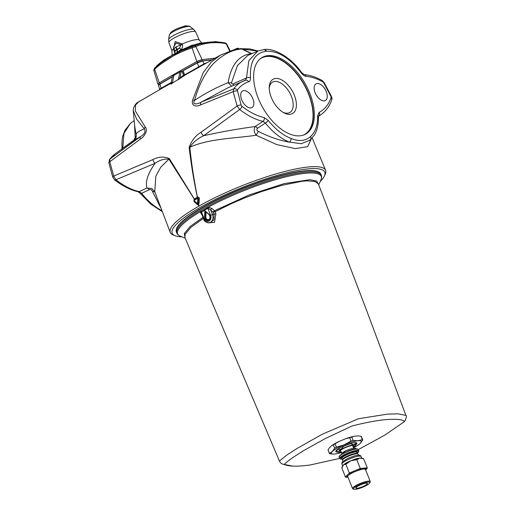 <?xml version="1.0" encoding="UTF-8"?>
<svg xmlns="http://www.w3.org/2000/svg" width="515" height="515" viewBox="0 0 515 515"><rect width="100%" height="100%" fill="white"/><g stroke="black" fill="none" stroke-linecap="round" stroke-linejoin="round"><path stroke-width="0.77" d="M314.163 88.767A9.54 5.272 -119.6 0 1 315.998 83.9A9.54 5.272 -119.6 0 1 325.293 89.597A9.54 5.272 -119.6 0 1 325.422 100.496A9.54 5.272 -119.6 0 1 318.508 98.03A9.54 5.272 -119.6 0 1 314.163 88.767M240.737 95.809A9.54 5.272 -119.6 0 1 242.578 90.943A9.54 5.272 -119.6 0 1 251.874 96.633A9.54 5.272 -119.6 0 1 251.996 107.538A9.54 5.272 -119.6 0 1 245.082 105.066A9.54 5.272 -119.6 0 1 240.737 95.809M314.073 119.474A44.065 24.353 -119.6 0 1 305.749 134.042A44.065 24.353 -119.6 0 1 262.817 107.744A44.065 24.353 -119.6 0 1 262.244 57.397A44.065 24.353 -119.6 0 1 297.342 72.351A44.065 24.353 -119.6 0 1 314.073 119.474M275.66 78.46A19.705 10.892 -119.6 0 1 295.739 99.595A19.705 10.892 -119.6 0 1 283.829 112.772A19.705 10.892 -119.6 0 1 269.268 87.125A19.705 10.892 -119.6 0 1 275.66 78.46M269.255 88.168A17.446 9.643 -119.6 0 1 272.435 82.226A17.446 9.643 -119.6 0 1 274.843 81.447A17.446 9.643 -119.6 0 1 290.621 94.56A17.446 9.643 -119.6 0 1 289.655 112.566A17.446 9.643 -119.6 0 1 282.922 112.251M268.27 120.491A2.935 0.689 141.2 0 1 265.386 123.072A51.777 28.615 60.4 0 0 289.494 142.114A2.935 2.034 -69.2 0 0 291.014 138.451A48.854 26.999 -119.6 0 1 268.27 120.491L264.253 117.613A69.963 38.67 -119.6 0 1 241.895 106.232L241.097 105.028L237.331 90.048A69.963 38.67 -119.6 0 1 248.623 81.827C249.962 81.325 250.573 80.018 250.47 77.9A2.935 1.597 175.8 0 0 246.485 77.971L233.443 83.7C232.123 84.203 231.493 83.836 231.544 82.593L237.479 65.514L247.754 55.465L257.983 50.953L248.854 60.616L246.485 77.971L245.41 80.308A72.885 40.286 60.4 0 0 243.125 81.164A72.885 40.286 60.4 0 0 233.649 88.876L233.192 91.696L237.119 106.019L200.985 132.297C195.481 135.657 191.535 140.679 189.153 147.367C191.104 164.137 193.84 180.778 197.354 197.29A0.734 0.406 -119.6 0 1 197.354 197.895L194.355 199.601A0.734 0.406 60.4 0 0 194.355 198.996L169.358 158.607C163.995 156.315 158.511 156.644 152.904 159.592L113.725 176.066A2.935 0.921 163.1 0 0 112.766 177.134A2.935 0.921 163.1 0 0 112.785 177.186M263.41 49.62A2.935 2.388 81.7 0 1 263.468 49.607A2.935 2.388 81.7 0 1 266.023 51.307L266.429 51.268A2.935 2.356 -92.8 0 0 264.163 49.543A2.935 2.356 -92.8 0 0 264.15 49.543A2.935 2.356 -92.8 0 0 264.092 49.549M266.429 51.268C278.042 50.74 289.675 57.989 301.327 73.027A2.935 0.547 -36.8 0 0 301.545 72.473C291.084 57.223 273.439 47.683 264.15 49.549L257.989 50.953M239.848 48.738A4.403 3.502 81.8 0 1 239.99 48.713A4.403 3.502 81.8 0 1 241.735 49.002L251.526 53.721M231.544 82.593A4.403 2.118 7.3 0 1 228.126 82.69C231.113 64.806 238.876 55.131 251.423 53.669A14.678 7.731 -64 0 1 251.7 53.644M207.725 62.367L204.011 63.834L184.621 74.875L184.203 75.55L220.51 55.111L211.395 61.98L203.277 72.506L192.674 99.987A4.403 0.637 15.1 0 1 194.606 100.328C198.333 86.185 204.384 74.16 212.766 64.253C222.525 54.654 232.175 49.569 241.735 49.002L257.841 51.011M251.745 53.637L242.346 48.944A4.403 3.618 -92.6 0 0 240.866 48.629A4.403 3.618 -92.6 0 0 240.666 48.648M161.749 210.59A51.777 28.615 -119.6 0 1 141.625 193.331L139.211 191.612A72.885 40.286 -119.6 0 1 115.92 179.748L113.725 176.066L109.798 161.742L140.312 139.108C143.724 137.144 148.642 130.63 145.191 126.941L135.381 111.053L135.496 105.066L139.372 101.165M171.308 82.432L161.189 88.181A0.734 0.425 -119.6 0 1 161.092 88.838L171.186 83.108M171.424 83.43C170.343 84.512 170.819 84.299 172.84 82.806L184.396 75.615M198.011 67.883L198.899 67.375M192.674 99.987C190.737 106.727 197.161 106.805 200.567 104.906L233.192 91.696A2.935 1.133 166.6 0 1 237.241 90.962M194.136 200.348L194.361 200.213A0.734 0.406 -119.6 0 1 194.355 199.601L193.923 199.917L194.065 201.14A0.734 0.328 -48.7 0 1 194.123 200.631L194.136 200.348A0.734 0.406 -120.5 0 1 194.123 199.736L194.065 201.14L197.773 204.101A0.734 0.431 -99.9 0 1 198.082 204.706L199.054 203.406L199.318 198.636C199.183 197.361 198.603 196.865 197.586 197.155L194.129 199.118L194.033 201.635L197.226 204.442A0.734 0.335 130.9 0 0 197.29 203.953A0.734 0.328 -49.1 0 1 197.354 203.457L194.123 200.631M197.457 198.462L197.593 198.384A0.734 0.406 -118.7 0 1 197.599 197.766L197.354 197.895A0.734 0.406 -119.6 0 0 197.361 198.513L197.457 198.462A0.734 0.406 -118.7 0 1 197.457 197.844A0.734 0.393 60.8 0 0 197.445 197.239C194.071 180.675 191.535 164.015 189.829 147.264A4.403 0.476 175 0 0 189.153 147.367M197.226 204.442L198.056 204.713A0.734 0.431 -98.3 0 0 197.76 204.101L198.114 203.908A0.734 0.341 -138.8 0 1 198.693 204.346A0.734 0.348 42.3 0 0 198.114 203.908L198.565 198.584L197.599 197.766A0.734 0.386 60.8 0 0 197.586 197.155M197.593 198.384L199.318 198.636M197.786 198.552L197.593 203.322L199.054 203.406M181.943 236.836A82.194 16.441 -21.8 0 1 175.016 235.716L173.175 234.969A83.662 16.738 -21.8 0 1 170.265 232.452A83.662 16.738 -21.8 0 1 198.996 206.077L198.056 204.713L198.996 206.077L198.693 204.346L198.996 206.077A83.662 16.738 -21.8 0 1 278.712 173.137A83.662 16.738 -21.8 0 1 325.622 170.311A83.662 16.738 -21.8 0 1 325.255 174.141L324.431 175.956A82.194 16.441 -21.8 0 1 320.188 181.538M194.052 201.12L194.058 201.127A0.734 0.348 -48.7 0 1 194.033 201.635M194.123 199.736A0.734 0.425 60 0 0 194.129 199.118M194.271 200.264A0.734 0.406 -120.4 0 1 194.264 199.653A0.734 0.418 60 0 0 194.264 199.041L168.914 159.135L160.706 167.221L155.839 176.239L154.751 191.696L170.265 232.452M264.253 117.613A2.935 2.189 102.4 0 1 262.978 121.353L255.189 126.536C238.355 128.776 221.199 131.827 203.728 135.703C197.786 138.426 193.151 142.275 189.829 147.264C209.103 138.458 234.692 138.516 256.193 135.226L276.729 144.58L295.391 148.61L307.661 146.646L311.202 139.114M175.016 235.716A82.194 16.441 -21.8 0 1 200.386 207.326A82.194 16.441 -21.8 0 1 285.767 173.072A82.194 16.441 -21.8 0 1 324.431 175.956M304.59 170.864A77.424 15.489 158.2 0 0 228.383 194.413A77.424 15.489 158.2 0 0 176.832 228.151M179.857 72.061L173.774 75.518L172.628 81.911L172.84 82.812M178.383 79.664L179.896 71.83L181.216 71.289L180.07 77.681C178.705 79.812 178.351 80.012 179.008 78.286M172.293 76.941L159.856 84.17L158.453 85.484L159.624 89.024L159.393 89.822M173.774 75.518L172.454 76.053L171.032 83.836L171.501 83.379M212.103 59.882L202.82 60.95L197.264 62.933L182.909 70.896L181.216 71.289M238.793 48.893L238.503 48.281L237.164 48.326L233.675 49.916M184.203 75.55L183.495 75.28L181.988 71.218A453.161 90.666 -21.8 0 1 197.773 62.444A3.302 0.663 -21.8 0 1 201.848 60.995A453.161 90.666 -21.8 0 1 212.302 59.766M159.302 84.518A3.302 0.663 -21.8 0 1 160.274 83.739A453.161 90.666 -21.8 0 1 172.332 76.709M200.702 43.717L200.425 43.06A143.691 88.728 57.7 0 0 197.316 43.936A143.691 88.728 57.7 0 0 193.337 45.339L191.941 45.835A143.691 122.21 -90.5 0 0 183.063 49.208A143.691 122.21 -90.5 0 0 182.394 49.498A145.797 49.884 -106.4 0 0 181.641 49.852L166.126 58.659A145.797 142.307 -18.8 0 0 164.066 59.901A143.691 108.369 -96.6 0 0 156.657 65.868L156.502 66.248M182.664 50.206L182.394 49.498M211.871 41.953L200.464 43.151M218.849 42.069A143.691 68.469 60.7 0 0 215.225 41.644A145.803 133.179 38.1 0 0 213.261 41.902M197.322 43.936A146.775 146.775 0 0 0 196.299 44.258L185.059 48.365A146.775 146.775 0 0 0 183.063 49.208M192.114 45.314L185.555 48.165M178.634 51.281L180.92 49.562C182.226 48.59 182.748 47 182.497 44.792L182.226 43.942L180.797 44.599L179.709 48.037L177.154 49.839A17.047 3.412 158.2 0 0 176.864 50L175.01 50.702L173.767 48.59L173.446 48.925A14.69 2.942 158.2 0 0 172.016 51.107A14.69 2.942 158.2 0 0 172.023 51.12L172.107 54.815M201.7 42.887L199.292 40.196A14.69 2.942 158.2 0 0 199.292 40.196A14.69 2.942 158.2 0 0 182.233 43.942L175.197 41.573L173.446 48.925L174.907 53.225M177.257 51.976A2.935 1.597 -119.4 0 0 177.154 49.839L176.053 46.871L180.881 44.921A2.935 0.933 175.4 0 0 182.497 44.792M176.053 46.871L173.87 48.899A2.935 1.448 -20.5 0 1 173.709 49.781M173.851 48.848L173.516 47.155L175.995 43.112L180.797 44.599M176.954 49.305L179.709 48.037L180.92 49.562M174.604 53.148A2.935 2.723 -100 0 0 175.01 50.702L176.664 49.466L176.864 50A2.935 1.648 -119.8 0 1 176.96 52.131M164.279 60.448L164.066 59.901M186.533 47.773L191.123 45.642M185.484 25.756L183.462 26.452M181.641 49.852L181.904 50.547M166.126 58.659L166.287 59.071M215.109 58.176A454.172 90.865 158.2 0 0 202.176 59.663A4.313 0.863 158.2 0 0 196.859 61.562A454.172 90.865 158.2 0 0 159.27 82.896A4.313 0.863 158.2 0 0 157.957 84.145A4.313 0.863 158.2 0 0 158.111 84.286L159.077 84.679M224.862 42.983L212.064 41.973L199.775 43.981L192.475 46.588A1.468 0.798 72.6 0 0 192.121 47.901L195.829 46.582C205.35 42.603 215.431 41.638 226.085 43.678L226.639 43.878L230.199 50.895M225.274 42.951A1.468 1.152 101 0 1 226.085 43.678L229.716 51.049M194.4 45.906A1.468 1.185 67.1 0 1 195.829 46.582L202.176 59.663L201.848 60.995M192.475 46.588L180.72 51.075L154.738 68.012A1.468 0.798 48.2 0 0 154.629 68.083A1.468 0.798 48.2 0 0 154.642 69.177C165.637 59.412 178.126 52.324 192.121 47.901L196.859 61.562L197.773 62.444M154.249 70.182C153.489 70.31 153.618 69.976 154.642 69.177L159.27 82.896L160.274 83.739M181.57 50.695A146.221 51.049 71.5 0 1 181.872 50.554L182.175 50.419A144.528 123.928 86 0 1 192.687 46.421L193.563 46.112A144.528 90.254 -119.9 0 1 198.43 44.387A146.775 146.775 0 0 1 199.775 43.981M195.397 44.631C191.2 45.404 191.941 45.32 189.565 46.311L187.898 47.245M238.355 49.498L238.561 48.925A0.734 0.605 -92.2 0 0 238.567 48.931L236.72 49.253M237.718 48.262L238.059 49.015M184.621 74.875L183.102 70.793M183.495 75.28L180.07 77.681A0.734 0.612 -130.1 0 0 181.003 77.997M202.82 60.95L204.011 63.834A0.734 0.599 -114.4 0 0 204.487 64.201M172.628 81.911C171.257 84.035 170.903 84.241 171.559 82.509M161.897 88.38L136.9 102.897C133.115 106.515 133.173 110.307 133.276 110.661L136.578 119.049L144.342 128.859A4.403 3.071 -40.7 0 1 145.191 126.941M112.766 177.141L108.865 162.901A2.935 1.133 166.6 0 0 108.865 162.901A2.935 1.133 166.6 0 1 109.798 161.742L109.882 159.135A72.885 40.286 -119.6 0 1 115.296 153.728L134.576 139.938L140.421 136.642C144.599 134.145 145.906 131.55 144.342 128.859C138.541 131.183 135.831 133.185 136.205 134.872L134.685 126.046L133.276 110.674M134.531 125.016L135.2 137.286L133.803 140.26L122.789 148.191L123.941 133.488L130.263 123.561L133.958 120.742M134.563 139.945L134.576 139.938C135.806 138.741 136.366 137.087 136.224 134.982L136.205 134.872A4.403 2.961 -10.8 0 1 135.2 137.286M122.789 148.365L122.789 148.191A2.935 1.597 175.8 0 0 122.152 148.822M237.164 48.326L237.454 49.028A0.734 0.586 -98.5 0 0 237.492 49.112M159.856 84.17L161.189 88.181L160.255 88.67M231.602 86.192L228.126 82.69C216.686 87.28 205.517 93.163 194.606 100.328C191.625 105.44 197.805 104.094 201.23 102.124L228.036 87.75L245.61 80.231A2.935 2.427 -107.5 0 0 245.41 80.308M152.904 159.592A4.403 2.556 67.1 0 0 155.092 163.313C147.902 173.439 145.179 181.666 146.93 187.994A4.403 2.691 -115.2 0 1 149.305 189.694L141.625 193.331A2.935 0.689 141.2 0 1 140.466 193.589A2.935 0.689 141.2 0 1 140.447 193.556M154.796 191.825L151.719 188.503L146.93 187.994L139.211 191.612A2.935 2.189 102.4 0 1 138.104 191.741C130.321 189.977 122.473 185.992 114.562 179.799A2.935 1.461 128.1 0 1 114.562 179.799A2.935 1.461 128.1 0 1 114.517 179.761M169.358 158.607A4.403 1.86 146.5 0 0 168.914 159.135C164.246 158.691 159.637 160.081 155.092 163.313L115.92 179.748A2.935 1.461 128.1 0 1 114.568 179.806L112.772 177.134M140.312 139.108A4.403 2.202 53.8 0 1 140.421 136.642L109.882 159.135A2.935 2.375 -143.8 0 0 109.444 159.573A2.935 2.375 -143.8 0 0 109.386 159.644M149.305 189.694C150.882 189.314 151.944 189.919 152.498 191.522L160.558 207.429M301.327 73.027C302.859 75.003 304.436 76.104 306.058 76.317A2.935 2.285 -84.8 0 0 304.198 74.604A2.935 2.285 -84.8 0 0 304.178 74.604M306.058 76.317A69.963 38.67 -119.6 0 1 322.847 81.846A2.935 1.828 -61.4 0 0 322.126 80.482A2.935 1.828 -61.4 0 0 322.12 80.475C315.978 77.115 309.998 75.158 304.198 74.604L301.545 72.473M322.847 81.846L323.632 82.677L324.064 82.439L322.12 80.475M323.632 82.677L330.9 96.421L331.402 96.331C332.04 98.127 332.149 99.311 331.731 99.859M330.9 96.421L331.087 97.683A2.935 2.208 19.5 0 1 331.731 99.865C329.536 106.084 326.098 110.899 321.418 114.311L318.476 116.416M331.087 97.683A69.963 38.67 -119.6 0 1 319.152 112.354A2.935 2.446 62.8 0 1 318.624 116.017A72.885 40.286 60.4 0 0 321.418 114.311M319.152 112.354L317.646 115.753A2.935 1.706 -1.4 0 1 318.45 116.892A2.935 1.706 -1.4 0 1 318.45 116.905L318.463 116.113M258.376 131.415C256.644 130.482 256.373 129.426 257.564 128.235A4.403 2.157 -123.6 0 0 255.189 126.536C253.605 129.368 253.94 132.265 256.193 135.226A4.403 0.367 119.4 0 1 258.376 131.415C269.145 136.913 279.516 140.479 289.494 142.114L301.146 143.724L310.062 140.144A2.935 2.433 -130.3 0 0 310.185 140.048A2.935 2.433 -130.3 0 0 310.191 140.041A2.935 2.433 -130.3 0 0 310.423 136.591C305.498 141.065 299.028 141.683 291.014 138.451M241.895 106.232A2.935 1.461 128.1 0 1 239.687 109.489A72.885 40.286 60.4 0 0 262.978 121.353L265.386 123.072L257.564 128.235M241.097 105.028A2.935 0.921 163.1 0 0 237.119 106.019L239.687 109.489L203.728 135.703A4.403 2.292 -125.9 0 1 200.985 132.297M237.331 90.048A2.935 2.375 -143.8 0 0 233.649 88.876L201.23 102.124A4.403 2.633 -112.4 0 0 200.567 104.906M248.623 81.827A2.935 2.427 -107.5 0 0 245.61 80.231M154.951 192.256A4.403 2.221 -21.4 0 0 152.498 191.522M233.443 83.7A4.403 2.24 -113.4 0 1 232.896 85.632M207.506 222.77L214.498 222.435L215.92 213.744L215.077 211.671L213.287 212.309A1.468 0.624 131.2 0 1 214.485 210.744L211.923 208.491L208.446 207.082L200.148 211.794L201.932 214.961M207.281 207.526A1.468 0.785 -124.4 0 1 207.835 208.298L208.536 208.266L213.287 212.309L214.131 214.375L213.918 219.918L210.12 222.75M320.839 174.16C319.345 171.019 313.963 169.911 304.687 170.832C290.164 172.396 271.656 177.392 249.163 185.818C233.765 191.689 219.725 198.05 207.043 204.906C197.251 210.229 189.61 215.18 184.119 219.738C179.793 223.323 175.197 227.984 176.388 231.937A77.791 15.566 -21.8 0 1 221.765 197.773A77.791 15.566 -21.8 0 1 304.989 171.044A77.791 15.566 -21.8 0 1 320.839 174.16L321.283 175.28C321.843 176.33 321.721 177.875 320.922 179.922A77.359 15.476 -21.8 0 0 305.504 173.285A77.359 15.476 -21.8 0 0 208.446 207.082L208.536 208.266M211.923 208.491A1.468 0.624 -48.8 0 0 210.719 210.056L212.515 214.549L215.92 213.744M404.739 421.367C406.47 417.633 406.856 415.644 405.897 415.386L365.373 307.191L318.405 183.964L315.103 181.512L307.436 180.836L302.202 181.241L281.737 185.368L261.214 191.683L244.348 198.063L231.596 203.56L215.077 211.671A1.468 0.689 62 0 0 214.485 210.744L248.996 195.03L284.209 183.591L309.908 179.709L316.667 181.035L318.611 184.479M405.897 415.386L398.037 413.841L387.351 414.137L358.524 418.734L322.216 434.242L296.788 448.636L286.752 455.138L279.426 461.002C280.134 462.579 281.222 463.629 282.696 464.15L292.591 466.075M339.688 458.414L310.056 465C297.825 466.693 289.205 466.526 284.19 464.511C287.937 460.436 296.209 455.337 303.985 450.419L325.371 438.51L351.945 426.014C365.09 422.648 376.349 420.523 385.716 419.641C394.316 419.004 402.473 419.036 404.565 421.521L384.847 435.091L358.292 449.608M361.034 436.205L362.393 439.604A17.98 3.599 -21.8 0 1 362.74 439.984L361.382 436.591A17.98 3.599 158.2 0 0 361.034 436.205L358.144 435.89L354.204 436.269A16.493 3.302 158.2 0 0 345.237 438.889L339.044 441.477A16.493 3.302 158.2 0 0 331.57 445.72L329.31 447.934L328.016 449.994L329.375 453.393L332.31 451.501L334.679 448.198A17.98 3.599 -21.8 0 1 336.45 447.194L344.014 444.857A16.145 3.232 158.2 0 0 332.31 451.501A16.145 3.232 158.2 0 0 333.797 454.095A16.145 3.232 158.2 0 0 334.641 454.037A16.145 3.232 158.2 0 0 341.445 452.543M339.044 441.477L335.091 443.795A17.98 3.599 158.2 0 0 333.321 444.799L331.57 445.72M333.321 444.799L334.679 448.198M333.765 454.095L329.729 453.773A17.98 3.599 -21.8 0 1 329.375 453.393M354.204 436.269L351.771 437.093A17.98 3.599 158.2 0 0 349.653 437.718L345.237 438.889M362.74 439.984L360.049 443.595A16.145 3.232 158.2 0 0 360.371 443.286A16.145 3.232 158.2 0 0 358.041 440.75L362.393 439.604M353.438 447.747A16.145 3.232 158.2 0 0 360.049 443.595M336.45 447.194L335.091 443.795M344.014 444.857L351.011 441.11A17.98 3.599 -21.8 0 1 353.129 440.492L358.041 440.75A16.145 3.232 158.2 0 0 344.014 444.857M349.653 437.718L351.011 441.11M353.129 440.492L351.771 437.093M355.73 444.947A11.375 2.279 158.2 0 0 356.502 442.823A11.375 2.279 158.2 0 0 339.688 448.031A11.375 2.279 158.2 0 0 335.832 451.095A11.375 2.279 158.2 0 0 337.853 452.093M350.927 443.441L351.024 443.685A10.274 2.054 158.2 0 0 343.524 446.363L343.441 446.151M353.38 447.606A9.425 1.886 158.2 0 0 355.653 445.462L355.904 443.827A10.274 2.054 158.2 0 0 355.884 443.576A10.274 2.054 158.2 0 0 355.485 443.254C354.623 444.947 353.135 445.089 351.024 443.685M355.485 443.254L355.253 442.675M337.866 449.164L337.995 449.498A10.274 2.054 158.2 0 0 336.804 451.211A10.274 2.054 158.2 0 0 336.958 451.41L338.265 452.415A9.425 1.886 158.2 0 0 341.387 452.402M355.653 445.462A9.425 1.886 158.2 0 0 350.812 445.417A9.425 1.886 158.2 0 0 341.361 449.26A9.425 1.886 158.2 0 0 338.265 452.415M343.524 446.363L341.22 449.086L337.995 449.498M341.22 451.983A7.925 1.584 -21.8 0 1 339.552 451.307A7.925 1.584 -21.8 0 1 346.286 447.258A7.925 1.584 -21.8 0 1 353.96 445.546A7.925 1.584 -21.8 0 1 353.213 447.187M352.678 445.848A6.901 1.378 158.2 0 0 352.917 445.449M340.241 450.516A6.901 1.378 158.2 0 0 340.685 450.644M350.657 448.977A6.457 1.294 158.2 0 0 344.11 451.629A6.457 1.294 158.2 0 0 341.896 453.664A6.457 1.294 158.2 0 0 342.198 453.889M344.561 451.558A5.8 1.159 158.2 0 0 344.496 451.591A5.8 1.159 158.2 0 0 342.507 453.419L342.604 453.651M355.949 448.887L355.82 448.559A8.369 1.674 -21.8 0 0 344.503 451.417L344.915 452.44M342.784 465.805A10.274 2.054 -21.8 0 1 342.816 465.721A10.274 2.054 -21.8 0 1 343.396 464.961A10.274 2.054 -21.8 0 1 345.481 463.416A10.274 2.054 -21.8 0 1 345.514 463.397M346.711 462.695L345.848 463.069L345.784 464.015L346.981 463.513L346.743 462.682A10.274 2.054 -21.8 0 1 347.142 462.47A10.274 2.054 -21.8 0 1 350.837 460.732A10.274 2.054 -21.8 0 1 354.816 459.264A10.274 2.054 -21.8 0 1 355.228 459.135L355.498 459.959L357.462 459.38A1.101 0.888 -95.5 0 0 356.56 458.736A1.101 0.888 -95.5 0 0 356.554 458.743L356.721 458.711A10.274 2.054 -21.8 0 1 359.766 458.118A10.274 2.054 -21.8 0 1 361.234 458.144A10.274 2.054 -21.8 0 1 361.33 458.17M341.806 467.91L343.396 464.961L345.784 464.015L349.389 473.027L345.411 476.922L341.806 467.91L342.308 466.564M345.481 463.416L345.533 463.378A1.101 0.972 45.6 0 0 345.346 464.446M346.981 463.513L350.837 460.732L355.498 459.959M342.243 467.478A1.101 0.972 -134.4 0 1 342.456 466.39M356.56 458.736L354.816 459.264M356.039 458.788L356.702 459.457L360.307 468.47L349.389 473.027L350.149 473.646L355.221 471.534A9.54 1.906 -21.8 0 1 363.513 469.107A9.54 1.906 -21.8 0 1 365.45 469.487L370.259 481.506A9.54 1.906 158.2 0 0 368.315 481.119A9.54 1.906 158.2 0 0 358.112 484.403A9.54 1.906 158.2 0 0 352.543 488.587A9.54 1.906 158.2 0 0 352.878 488.877L353.799 489.25A8.806 1.764 -21.8 0 1 357.867 485.49A8.806 1.764 -21.8 0 1 368.051 482.092A8.806 1.764 -21.8 0 1 369.809 482.845A8.806 1.764 -21.8 0 1 362.322 487.351A8.806 1.764 -21.8 0 1 353.799 489.25M357.462 459.38L359.766 458.118L363.642 458.788L361.974 458.221A1.101 0.888 84.5 0 1 362.875 458.865M361.936 458.228A1.101 0.888 84.5 0 1 361.974 458.221L361.234 458.15M352.543 488.587L347.734 476.575A9.54 1.906 -21.8 0 1 348.307 475.454A9.54 1.906 -21.8 0 1 355.221 471.534L360.288 469.416L367.041 468.592L367.247 467.8L363.642 458.788M360.288 469.416L360.307 468.47L367.247 467.8M347.96 477.122L346.177 477.334L345.411 476.922M369.809 482.845L370.221 481.943A9.54 1.906 158.2 0 0 370.259 481.506M366.191 483.147A6.238 1.249 -21.8 0 1 367.459 483.398A6.238 1.249 -21.8 0 1 362.135 486.875A6.238 1.249 -21.8 0 1 355.878 488.033A6.238 1.249 -21.8 0 1 359.515 485.291A6.238 1.249 -21.8 0 1 366.191 483.147M201.12 212.47L207.835 208.298L210.609 215.231A4.429 3.586 84.5 0 1 209.006 221.083A4.429 3.586 84.5 0 1 204.191 218.875L203.683 219.339L201.12 212.47A1.468 1.069 17.5 0 0 200.148 211.794A77.359 15.476 -21.8 0 0 180.295 236.166C178.306 235.233 177.154 234.196 176.832 233.057A77.791 15.566 158.2 0 1 222.216 198.887A77.791 15.566 158.2 0 1 305.434 172.165A77.791 15.566 158.2 0 1 321.283 175.28M204.191 218.875L201.417 211.942A1.468 0.83 65.3 0 0 200.959 211.118M204.854 210.699L204.571 216.712A3.489 2.826 -95.5 0 0 208.672 220.233A3.489 2.826 -95.5 0 0 208.955 214.221L204.854 210.699L208.903 214.427M204.571 216.706L205.839 216.725L206.045 212M202.897 217.369L190.267 226.394L184.267 233.598L185.104 237.853M250.47 77.9C249.678 61.826 254.861 52.961 266.023 51.307M317.646 115.753A48.854 26.999 -119.6 0 1 310.423 136.591M305.228 134.325A44.065 24.353 60.4 0 0 313.036 120.059A44.065 24.353 60.4 0 0 296.64 73.336A44.065 24.353 60.4 0 0 261.736 57.699M260.127 58.884A43.872 24.25 -119.6 0 1 295.417 72.3A43.872 24.25 -119.6 0 1 312.772 120.034A43.872 24.25 -119.6 0 1 303.387 135.097M240.08 48.706A4.403 3.56 82.5 0 1 240.157 48.693A4.403 3.56 82.5 0 1 241.883 48.983M194.361 200.213L197.361 198.513M197.593 203.322L197.548 203.444A0.734 0.341 -139.1 0 0 198.121 203.895A0.734 0.348 -137.7 0 1 197.548 203.444L197.464 203.489A0.734 0.431 -99.8 0 0 197.773 204.101A0.734 0.431 -98.1 0 1 197.464 203.489L197.354 203.457M191.941 45.835L192.237 46.569M193.64 46.08L193.337 45.339M175.763 47.032L176.664 49.466M190.119 26.671A11.266 2.253 158.2 0 0 188.149 26.426A11.266 2.253 158.2 0 0 173.233 31.705A11.266 2.253 158.2 0 0 169.338 34.981L170.787 32.471L172.461 31.17C176.349 28.647 181.048 26.883 186.565 25.885C189.05 26.072 190.235 26.329 190.119 26.671L193.775 29.484L195.713 31.956A14.42 2.884 158.2 0 0 187.595 32.464A14.42 2.884 158.2 0 0 173.89 38.136A14.42 2.884 158.2 0 0 168.926 42.668L172.023 51.114M156.779 66.216L156.657 65.868M193.775 29.484A13.641 2.73 158.2 0 0 173.343 35.574A13.641 2.73 158.2 0 0 168.624 39.539L168.926 42.668M194.928 44.708A6.135 1.23 158.2 0 0 188.426 47.045M238.233 48.223L238.561 48.925M235.271 49.009L235.477 49.504M197.264 62.933L198.854 66.796A0.734 0.386 -119.6 0 1 198.796 67.433M184.467 75.093L182.909 70.896M242.205 48.951A4.403 3.566 -93.5 0 0 240.692 48.642A4.403 3.566 -93.5 0 0 240.428 48.667M184.936 237.434L185.046 234.396L190.93 227.295L203.316 218.411M357.635 449.132A9.907 1.983 158.2 0 0 347.155 451.443A9.907 1.983 158.2 0 0 339.366 456.438M347.232 451.719A10.274 2.054 -21.8 0 1 358.26 449.518C356.786 448.327 353.084 448.964 347.149 451.443C339.179 454.945 338.593 456.882 339.179 457.153A10.274 2.054 -21.8 0 1 347.232 451.719M357.313 453.091L358.652 451.771L358.794 450.857A10.274 2.054 158.2 0 0 347.767 453.058A10.274 2.054 158.2 0 0 339.713 458.485L339.179 457.153M342.321 459.071A9.907 1.983 -21.8 0 1 340.743 457.552A9.907 1.983 -21.8 0 1 347.953 453.451A9.907 1.983 -21.8 0 1 357.037 450.895A9.907 1.983 -21.8 0 1 357.307 453.071M357.062 452.466A8.44 1.687 158.2 0 0 355.505 451.533A8.44 1.687 158.2 0 0 345.43 454.951A8.44 1.687 158.2 0 0 342.076 458.459M355.369 452.016A8.073 1.616 -21.8 0 1 357.017 452.344L357.532 453.631A8.073 1.616 158.2 0 0 355.904 453.355A8.073 1.616 158.2 0 0 347.374 456.078A8.073 1.616 158.2 0 0 342.546 459.625L342.024 458.337A8.073 1.616 -21.8 0 1 346.737 454.79A8.073 1.616 -21.8 0 1 355.369 452.016M356.155 453.567A8.253 1.654 158.2 0 0 348.649 455.801A8.253 1.654 158.2 0 0 342.784 459.29L342.449 460.384A8.44 1.687 -21.8 0 1 347.374 456.676A8.44 1.687 -21.8 0 1 356.399 453.779A8.44 1.687 -21.8 0 1 358.118 454.121L357.12 453.554A8.253 1.654 158.2 0 0 356.155 453.567M342.591 462.959A10.274 2.054 -21.8 0 1 352.897 457.635A10.274 2.054 -21.8 0 1 361.06 456.528C360.712 455.595 359.824 455.163 358.408 455.221C356.502 455.112 352.801 456.271 347.29 458.691L342.842 461.537C341.947 462.309 341.664 463.178 341.986 464.163A10.274 2.054 -21.8 0 1 342.591 462.959M366.731 468.798L365.618 469.892M346.46 477.263L350.149 473.646M205.221 211.292L208.929 214.478C210.609 216.931 210.358 218.798 208.195 220.098A3.129 2.53 84.5 0 0 210.094 217.691A3.129 2.53 84.5 0 0 208.987 214.498L208.955 214.221M208.195 220.098A3.129 2.53 84.5 0 1 205.06 216.725L205.318 211.375M205.588 211.607L205.343 216.706A3.09 2.498 -95.5 0 0 208.311 220.059M206.058 212.038L209.161 214.703M209.586 219.01A2.723 2.202 84.5 0 1 207.127 219.416A2.723 2.202 84.5 0 1 205.839 216.725M203.683 219.339C204.236 221.308 205.903 222.474 208.691 222.853A5.897 4.77 -95.5 0 0 212.515 214.549L210.609 215.231M185.046 234.396A1.468 1.416 21.5 0 0 184.267 233.598M257.925 50.979L249.788 48.899L240.157 48.7L232.793 50.142L220.51 55.111M312.212 138.046L325.622 170.311M173.767 48.597L173.516 47.155M195.713 31.956L199.299 40.202M173.523 47.296L173.845 48.828M169.338 34.981L168.624 39.539M226.639 43.884L225.306 42.964C216.455 41.252 207.931 41.593 199.743 43.994M180.759 51.056C171.212 55.388 162.502 61.06 154.629 68.083L153.76 70.137L157.957 84.145M182.085 50.464A146.775 146.775 0 0 0 180.72 51.069M122.023 149.382C121.765 142.153 122.126 137.428 123.104 135.207L124.978 130.269L130.263 123.561M160.983 88.902L160.191 89.353M162.077 211.459L150.901 204.275L140.466 193.589L138.097 191.734M115.296 153.728L109.444 159.573L108.871 162.894M331.402 96.318L324.064 82.439M309.547 140.569L314.343 135.123C316.764 131.067 318.116 126.181 318.405 120.465L318.45 116.892M176.388 231.937L176.832 233.057M279.426 461.009L211.865 302.086L184.924 237.409M355.517 442.675L355.884 443.576M336.437 450.303L336.804 451.211M340.537 450.271L341.896 453.664M352.53 445.475L353.651 448.282M358.794 450.857L358.26 449.518M339.713 458.485L340.447 459.052L342.327 459.09M358.562 455.221L358.118 454.121M342.887 461.492L342.449 460.384M361.736 458.221L361.06 456.528M342.707 465.972L341.986 464.163M347.142 462.47L345.983 462.979M342.823 465.721L342.115 466.725M355.968 458.807L355.234 459.116M367.041 468.592L365.644 469.963M347.973 477.16L346.177 477.334M208.691 222.853L210.12 222.757M318.721 184.769L320.922 179.922M185.233 238.162L180.295 236.166"/></g></svg>

